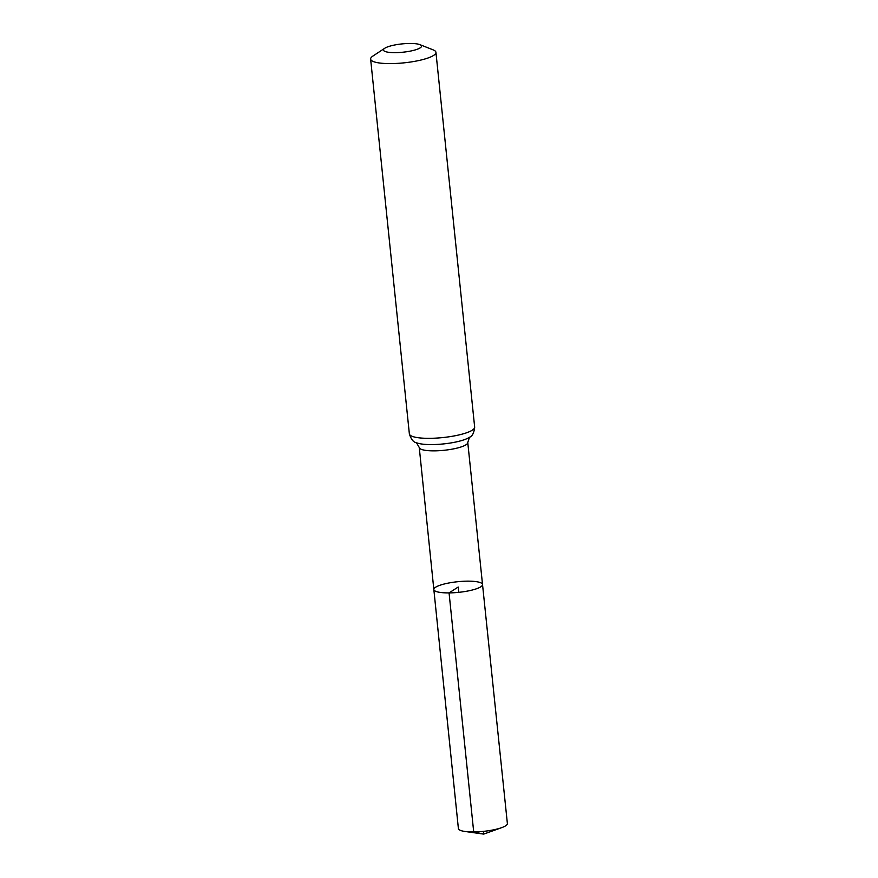 <?xml version="1.0" encoding="UTF-8"?>
<svg xmlns="http://www.w3.org/2000/svg" width="878" height="878" viewBox="0 0 878 878"><rect width="100%" height="100%" fill="white"/><g stroke="black" fill="none" stroke-linecap="round" stroke-linejoin="round"><path stroke-width="1.32" d="M449.064 592.902A24.474 5.334 174.1 0 1 433.842 589.544A24.474 5.334 174.1 0 1 457.636 581.719A24.474 5.334 174.1 0 1 482.527 584.507A24.474 5.334 174.1 0 1 449.064 592.902A24.474 5.334 174.1 0 1 433.842 589.544L458.393 828.558A24.617 5.367 174.1 0 0 464.89 831.455A24.617 5.367 174.1 0 0 473.703 831.938A24.617 5.367 174.1 0 0 501.612 827.669A24.617 5.367 174.1 0 0 507.374 823.498L482.527 584.507A24.474 5.334 174.1 0 1 449.064 592.902M395.352 52.647A19.151 4.181 174.1 0 1 384.762 48.257A19.151 4.181 174.1 0 1 402.058 43.9A19.151 4.181 174.1 0 1 419.882 44.635A19.151 4.181 174.1 0 1 416.205 49.618A19.151 4.181 174.1 0 1 395.352 52.647M419.882 44.635L433.106 49.848A32.826 7.156 174.1 0 1 435.938 52.351A32.826 7.156 174.1 0 1 391.039 63.6A32.826 7.156 174.1 0 1 370.626 59.1A32.826 7.156 174.1 0 1 372.887 56.071L384.762 48.257M458.733 592.332L458.184 587.031L449.064 592.902L473.703 831.938L483.712 834.1L483.438 831.367M469.5 437.244L467.765 442.49A24.386 5.323 174.1 0 1 434.412 450.853A24.386 5.323 174.1 0 1 419.256 447.506L433.842 589.544M429.77 438.331A32.826 7.156 174.1 0 1 409.357 433.831C411.134 439.406 413.538 442.38 416.545 442.753A28.601 6.245 174.1 0 0 432.086 444.586A28.601 6.245 174.1 0 0 469.434 437.288C472.309 436.3 474.054 432.898 474.658 427.081A32.826 7.156 174.1 0 1 429.77 438.331M467.765 442.49L482.527 584.507M416.479 442.721L419.256 447.506M370.626 59.1L409.357 433.831M435.938 52.351L474.658 427.081M464.89 831.455L483.712 834.1L501.612 827.669"/></g></svg>
